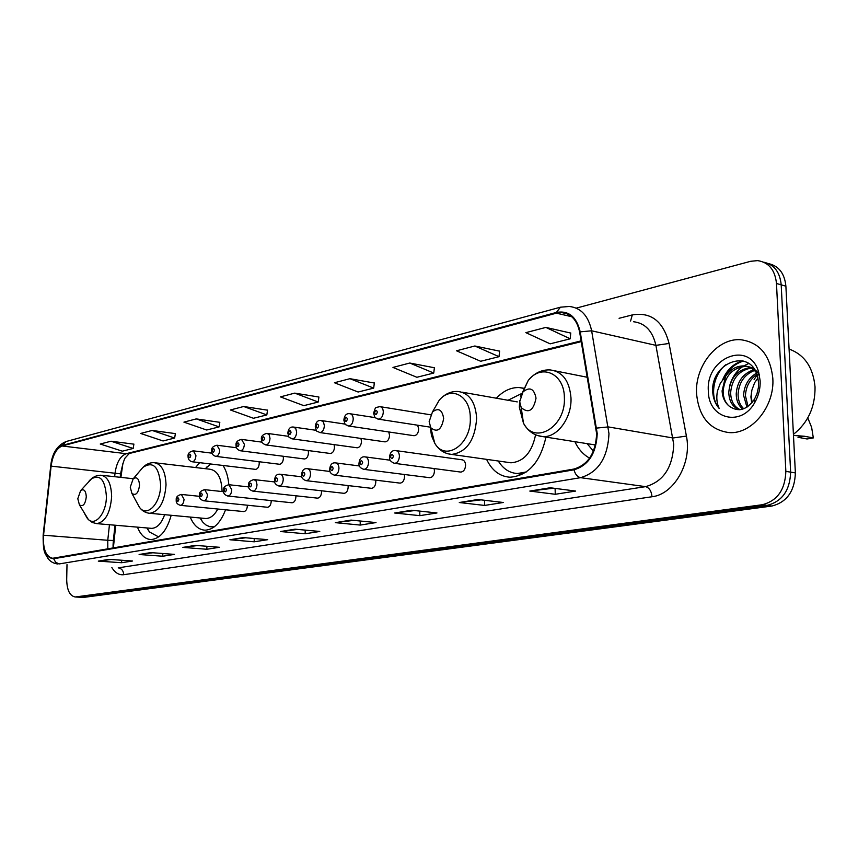 <?xml version="1.0" encoding="UTF-8"?>
<svg xmlns="http://www.w3.org/2000/svg" width="858" height="858" viewBox="0 0 858 858"><rect width="100%" height="100%" fill="white"/><g stroke="black" fill="none" stroke-linecap="round" stroke-linejoin="round"><path stroke-width="1.29" d="M228.829 484.716C228.174 476.93 226.244 470.516 223.026 465.476M199.624 462.666L195.549 467.546M523.369 388.159L519.197 387.548C510.896 387.323 503.281 390.873 496.364 398.219M413.556 435.639L414.103 435.725C416.881 435.306 418.414 433.043 418.715 428.914L417.631 425.214M384.609 441.806L385.103 441.881C387.762 441.473 389.242 439.253 389.543 435.221L388.749 431.96M356.767 447.737L357.218 447.801C359.77 447.393 361.197 445.227 361.486 441.28L360.907 438.427M329.955 453.442L330.373 453.496C332.818 453.099 334.191 450.976 334.481 447.115L334.052 444.616M304.14 458.933L304.515 458.987C306.874 458.59 308.194 456.51 308.472 452.734L308.161 450.547M279.247 464.232L279.59 464.275C281.853 463.888 283.129 461.851 283.408 458.151L283.183 456.252M255.234 469.337L255.555 469.369C257.732 468.994 258.966 466.999 259.234 463.374L259.073 461.733M429.332 477.649L429.837 477.713C432.636 477.295 434.18 475.032 434.459 470.913L434.073 468.554M399.656 483.075L400.107 483.129C402.799 482.722 404.279 480.501 404.558 476.48L404.29 474.474M371.128 488.277L371.535 488.331C374.109 487.923 375.536 485.757 375.815 481.821L375.632 480.148M343.683 493.296L344.058 493.329C346.525 492.942 347.898 490.819 348.176 486.958L348.048 485.574M460.22 472.007L460.778 472.082C463.706 471.653 465.304 469.337 465.604 465.122C465.358 461.894 464.114 460.103 461.872 459.77M317.256 498.112L317.589 498.155C319.97 497.769 321.289 495.688 321.557 491.913L321.482 490.787M291.795 502.756L292.095 502.788C294.38 502.413 295.656 500.375 295.924 496.675L295.881 495.785M267.235 507.239L267.524 507.271C269.723 506.896 270.946 504.89 271.214 501.265L271.192 500.589M243.554 511.561L243.811 511.582C245.924 511.218 247.115 509.255 247.383 505.705L247.372 505.223M115.723 525.278L113.363 547.972M122.898 463.449L120.903 477.38M486.572 459.352C491.945 470.527 499.742 476.48 509.984 477.22C528.271 475.761 540.261 462.387 545.935 437.108M190.197 517.063C193.704 525.396 198.648 529.772 205.008 530.18C213.588 529.794 220.442 522.994 225.557 509.791M137.441 527.144C140.648 535.049 145.152 539.189 150.954 539.553C160.028 538.845 166.774 530.759 171.192 515.293M574.892 441.709C578.41 449.195 583.311 454.665 589.618 458.129M83.591 597.415L771.803 506.048C786.829 502.252 794.69 491.205 795.377 472.908L785.885 286.175C784.62 273.445 778.817 265.916 768.478 263.599M66.999 564.618L66.699 579.665C66.956 590.197 69.809 595.967 75.247 596.986L762.226 504.74C777.284 500.9 785.156 489.779 785.853 471.374L776.479 283.483L781.198 284.835C779.933 272.061 774.12 264.511 763.77 262.194C774.12 264.511 779.933 272.061 781.198 284.835L790.636 472.147L781.198 284.835L785.885 286.175M762.226 504.74L767.031 505.394C782.078 501.576 789.939 490.497 790.636 472.147C789.939 490.497 782.078 501.576 767.031 505.394L80.362 597.168L767.031 505.394L771.803 506.048M83.987 597.436L79.226 597.189M772.811 378.249C770.237 355.212 759.598 342.374 740.862 339.747C717.438 337.623 694.744 365.937 696.567 393.65C698.82 416.902 709.652 429.89 729.064 432.593C751.705 434.523 774.86 406.424 772.811 378.249C770.237 355.212 759.598 342.374 740.862 339.747C717.438 337.623 694.744 365.937 696.567 393.65C698.82 416.902 709.652 429.89 729.064 432.593C751.705 434.523 774.86 406.424 772.811 378.249M596.632 433.676C595.72 452.938 588.17 464.725 573.991 469.036L52.628 558.279C45.828 556.617 42.803 548.927 43.554 535.22L51.115 466.13C52.713 455.072 56.392 448.369 62.151 445.999L556.413 313.17L561.808 312.591C571.149 313.653 577.102 320.173 579.643 332.143L596.632 433.676M597.232 433.569L580.212 331.864C576.587 316.763 568.65 310.285 556.392 312.43L62.162 445.474C56.263 447.897 52.499 454.783 50.847 466.098L43.286 535.178C42.589 550.225 46.032 558.075 53.646 558.73L574.023 469.809C588.556 465.39 596.289 453.314 597.232 433.569M111.143 559.502L98.305 561.121L121.622 562.73L132.572 561.003L109.159 559.362L98.305 561.121M121.664 560.231L121.622 562.73M152.842 552.766L139.114 554.493L162.784 556.231L174.496 554.386L150.74 552.606L139.114 554.493M162.806 553.507L162.784 556.231M197.576 545.549L182.861 547.393L206.864 549.27L219.444 547.286L195.345 545.366L182.861 547.393M206.885 546.289L206.864 549.27M245.699 537.784L229.88 539.757L254.215 541.806L267.739 539.671L243.318 537.58L229.88 539.757M254.215 538.513L254.215 541.806M553.603 488.202L529.815 491.066L555.265 494.283L575.664 491.066L550.192 487.762L529.815 491.066M555.105 488.395L555.265 494.283M481.048 499.871L459.287 502.52L484.62 505.437L503.271 502.488L477.895 499.495L459.287 502.52M484.513 500.278L484.62 505.437M414.682 510.553L394.691 513.009L419.841 515.658L436.969 512.955L411.754 510.231L394.691 513.009M419.776 511.1L419.841 515.658M353.743 520.366L335.317 522.651L360.221 525.075L376.008 522.576L351.029 520.098L335.317 522.651M360.188 521.01L360.221 525.075M297.597 529.418L280.545 531.531L305.18 533.762L319.777 531.456L295.055 529.182L280.545 531.531M305.169 530.115L305.18 533.762M776.479 283.483C775.053 269.916 768.747 262.291 757.571 260.618L750.675 261.293L576.308 308.119M219.809 422.318L196.268 418.897L183.923 422.136L206.671 430.019L219.101 426.898L219.83 422.222M175.375 433.612L152.156 430.448L140.648 433.451L163.052 440.958L174.657 438.052L175.386 433.526M133.891 444.165L111.004 441.216L100.247 444.026L122.319 451.179L133.162 448.466L133.902 444.079M374.335 383.022L349.935 378.689L334.448 382.743L358.118 392.02L373.68 388.116L374.356 382.915M434.384 367.75L409.759 363.031L392.953 367.428L416.881 377.273L433.751 373.048L434.395 367.642M499.613 351.158L474.828 345.999L456.52 350.793L480.662 361.272L499.024 356.671L499.635 351.04M570.752 333.076L545.86 327.413L525.857 332.647L550.15 343.833L570.195 338.813L570.763 332.947M267.524 410.178L243.672 406.499L230.394 409.974L253.464 418.275L266.827 414.929L267.535 410.081M294.744 393.125L280.427 396.879L303.807 405.652L318.211 402.037L318.908 397.018L294.744 393.125L318.211 402.037M349.935 378.689L373.68 388.116M409.759 363.031L433.751 373.048M474.828 345.999L499.024 356.671M545.86 327.413L570.195 338.813M243.672 406.499L266.827 414.929M196.268 418.897L219.101 426.898M152.156 430.448L174.657 438.052M111.004 441.216L133.162 448.466M793.414 434.363C808.064 422.769 815.272 406.96 815.036 386.947C813.148 367.31 804.493 354.686 789.081 349.067M746.953 407.196L743.596 395.388C744.165 385.478 748.466 378.067 756.499 373.144M748.069 406.435L745.43 395.763C745.902 386.583 749.742 379.451 756.96 374.356M742.803 409.116C738.481 405.609 736.282 400.525 736.218 393.854C737.161 381.617 742.964 373.584 753.624 369.766M743.789 408.773C740.004 405.191 738.095 400.343 738.073 394.24C738.92 382.55 744.369 374.624 754.418 370.474M739.65 409.749C732.764 407.411 729.139 401.598 728.764 392.321C730.201 377.874 737.365 369.626 750.267 367.556M751.254 367.578L753.388 367.814M740.207 409.684C734.094 406.885 730.909 401.233 730.63 392.707C731.928 378.818 738.759 370.592 751.125 368.018M751.64 367.599L753.549 368.018M728.892 405.877C737.944 412.569 746.481 410.36 754.472 399.238L756.992 393.768L758.365 387.795L758.59 382.882L757.539 376.147C750.289 348.402 712.73 361.722 712.623 389.564L712.655 391.162C713.019 398.123 715.207 403.893 719.208 408.494C716.784 403.442 716.205 397.629 717.46 391.044L720.355 383.172L725.6 376.415L722.082 390.937C722.468 397.329 724.742 402.316 728.892 405.877C725.064 402.273 723.144 397.361 723.122 391.151C724.795 375.89 732.432 367.621 746.042 366.334C751.458 366.752 755.866 369.476 759.287 374.528M725.6 376.415C730.287 369.326 736.475 365.819 744.165 365.905C748.862 366.259 752.863 368.404 756.134 372.34M751.705 403.078L750.911 396.9L751.833 390.283L754.622 382.711L757.989 377.949M751.833 390.283L751.265 396.975L752.187 402.509M757.593 374.388L754.096 379.472M760.145 380.802L758.719 372.393C749.946 339.661 705.34 357.561 708.365 391.269C708.3 418.908 741.376 427.595 754.922 402.263C758.687 395.581 760.424 388.427 760.145 380.802M719.208 408.494C709.545 397.651 712.826 375.246 725.621 364.832M724.86 377.134C729.236 368.704 735.478 363.352 743.586 361.089M729.804 385.285C732.314 376.994 736.7 370.699 742.964 366.398M743.768 365.883L748.744 363.481M722.726 379.579C726.983 369.669 733.644 363.427 742.706 360.864M813.33 437.923L807.046 438.974L797.983 437.29L804.278 436.229L813.33 437.923L811.636 427.391L807.796 417.91M519.701 401.759L521.214 407.604C528.549 413.824 533.494 410.692 536.025 398.176C534.126 388.599 529.783 386.508 522.983 391.902L519.701 401.759M587.14 443.65L593.414 451.19M793.478 435.467L804.278 436.229M429.15 421.632L430.813 427.777C437.301 432.893 441.58 429.783 443.661 418.447C442.181 409.62 438.449 407.464 432.464 411.958L429.15 421.632M507.882 462.365L511.003 462.805C523.723 461.722 531.917 452.391 535.574 434.813M498.294 461.003L498.605 461.518C503.442 469.058 509.727 473.058 517.46 473.53L526.276 471.975M516.645 473.477L523.67 473.627M521.214 393.747L508.022 400.268M130.244 487.194L131.928 493.447C135.886 495.956 138.417 493.2 139.543 485.156C138.975 478.582 136.862 476.458 133.194 478.807L130.244 487.194M204.676 518.414L205.759 518.511C210.382 518.447 214.414 515.283 217.835 509.03M222.061 491.527L222.061 490.937C221.493 477.734 217.428 470.495 209.867 469.219L155.48 462.837M199.978 517.975L203.024 522.425L206.231 525.182L209.792 526.715L214.296 526.833M212.913 527.091L213.814 527.187M210.714 463.996L205.298 468.683M77.799 498.702L79.419 504.858C82.99 507.046 85.285 504.375 86.304 496.836C85.843 490.615 83.945 488.534 80.62 490.604L77.799 498.702M150.793 528.292L151.673 528.367C157.132 528.078 161.454 523.509 164.629 514.682M146.857 527.96L149.485 531.981L157.861 536.486L159.384 536.4M795.377 472.908L785.853 471.374M84.728 597.393L75.976 596.943M43.554 535.22L107.765 540.283L107.808 548.916M109.449 524.731L107.765 540.283L113.353 540.486L115.004 525.214M619.079 318.297L632.314 314.918C651.018 311.786 663.277 321.3 669.068 343.457L686.411 436.079C692.116 462.923 673.895 494.433 652.005 496.75L123.734 574.699C123.455 570.752 121.622 568.468 118.232 567.846L645.581 486.647C663.32 481.638 672.704 467.567 673.734 444.423L655.909 345.356C652.627 331.006 645.152 323.123 633.494 321.729M123.734 574.699C119.09 575.246 115.133 572.876 111.872 567.599M556.392 312.43L560.446 307.196L569.337 306.467C580.984 307.797 588.416 315.905 591.634 330.791L608.965 433.601C607.818 457.679 598.358 472.372 580.587 477.67C577.413 476.951 575.225 474.335 574.023 469.809M596.685 428.088L608.29 426.919L673.026 437.988L686.411 436.079M62.162 445.474L66.055 441.538C57.057 445.399 51.93 453.582 50.697 466.098L43.147 535.102C42.943 554.525 45.667 553.399 47.522 557.818C49.946 561.443 53.432 563.513 57.99 564.017M669.068 343.457L655.909 345.356L591.634 330.791L580.212 331.864M53.646 558.73L55.706 562.355L59.234 563.92L580.587 477.67L645.581 486.647C649.291 487.709 651.437 491.087 652.005 496.75M630.576 321.031L632.314 314.918M62.151 445.999L126.233 453.689C120.345 455.952 116.602 462.451 115.036 473.176L114.65 476.694M51.115 466.13L120.57 473.852L120.195 477.305M556.413 313.17L571.76 316.731M581.145 340.873L126.233 453.689L129.472 453.464M281.413 531.52L295.549 529.225M336.186 522.629L351.523 520.141M395.57 512.998L412.258 510.285M460.178 502.52L478.399 499.56M530.716 491.076L550.707 487.827M230.738 539.746L243.801 537.623M183.709 547.372L195.828 545.409M139.94 554.472L151.212 552.649M99.12 561.1L109.631 559.395M519.723 400.547L519.347 407.228L523.455 423.112C534.663 445.624 566.162 426.748 564.371 397.501C564.35 373.445 541.452 363.277 528.249 380.448L520.431 396.653M537.151 435.435L542.835 436.615C557.271 437.762 571.975 417.867 570.988 397.897C569.53 381.006 562.634 371.686 550.31 369.937C541.806 369.487 534.448 372.994 528.249 380.448L522.983 391.902M430.233 426.716L431.488 435.692L434.759 443.243C445.42 462.312 471.621 444.251 470.291 417.825C470.42 395.817 451.265 385.489 439.232 400.193L432.7 411.55M447.608 453.721L451.651 454.429C466.731 452.198 475.064 440.111 476.651 418.168C475.45 401.994 469.283 393.103 458.172 391.484C450.976 391.098 444.659 394.004 439.232 400.193L432.464 411.958M517.696 473.562L521.825 474.603M136.679 502.198L139.479 507.357C147.04 517.878 160.843 503.41 160.607 484.706C158.944 466.602 153.046 460.832 142.911 467.385L140.83 469.819M148.659 513.181L149.86 513.298C159.288 511.486 164.672 502.027 166.034 484.92C165.54 471.364 161.594 463.953 154.183 462.687C150 462.483 146.246 464.049 142.911 467.385L133.194 478.807M84.963 514.317L87.312 518.329C94.262 527.724 106.499 513.953 106.403 496.417C105.051 479.3 99.775 473.627 90.573 479.408L88.953 481.231M151.673 528.367L96.793 523.637C105.384 521.911 110.328 512.902 111.637 496.6C111.261 483.537 107.658 476.404 100.847 475.203L96.943 475.589L92.546 477.724L80.62 490.604M460.778 472.082L394.605 463.341C390.819 461.936 389.135 459.888 389.532 457.196C390.1 452.295 392.181 450.096 395.763 450.589C397.983 450.922 399.206 452.756 399.431 456.113C399.109 460.478 397.511 462.891 394.605 463.341L393.961 463.245M393.372 456.241C392.396 453.721 391.462 453.914 390.551 456.81C391.516 459.33 392.46 459.148 393.372 456.241M429.837 477.713L363.931 469.358C360.317 468.254 358.665 466.248 358.976 463.331C359.523 458.558 361.55 456.402 365.047 456.874C367.181 457.196 368.35 458.998 368.554 462.301C368.243 466.559 366.709 468.918 363.931 469.358L363.363 469.283M362.634 462.43C361.711 459.952 360.81 460.135 359.931 462.966C360.853 465.444 361.754 465.261 362.634 462.43M400.107 483.129L334.513 475.139C330.984 474.088 329.375 472.104 329.676 469.208C330.191 464.564 332.164 462.451 335.585 462.891C337.644 463.213 338.771 464.993 338.953 468.232C338.653 472.393 337.173 474.699 334.513 475.139L334.009 475.064M333.161 468.35C332.282 465.926 331.413 466.098 330.566 468.876C331.445 471.31 332.314 471.128 333.161 468.35M371.535 488.331L306.274 480.673C302.799 479.611 301.222 477.67 301.544 474.86C302.027 470.323 303.946 468.264 307.303 468.683C309.288 468.994 310.371 470.742 310.542 473.927C310.242 477.992 308.816 480.244 306.274 480.673L305.823 480.619M304.869 474.045C304.032 471.664 303.196 471.825 302.37 474.549C303.217 476.93 304.043 476.769 304.869 474.045M344.058 493.329L279.15 486.003C275.75 484.984 274.206 483.086 274.517 480.287C274.968 475.868 276.844 473.852 280.137 474.238C282.046 474.538 283.086 476.254 283.247 479.397C282.947 483.376 281.585 485.574 279.15 486.003L278.732 485.95M277.692 479.515C276.887 477.166 276.094 477.327 275.289 479.997C276.094 482.335 276.898 482.175 277.692 479.515M317.589 498.155L253.056 491.119C249.721 490.154 248.209 488.277 248.52 485.51C247.983 482.636 249.817 480.652 254.022 479.579L256.156 481.059L257.003 484.652C256.714 488.545 255.394 490.701 253.056 491.119L252.692 491.076M251.566 484.77C250.804 482.464 250.032 482.625 249.26 485.231C250.021 487.537 250.793 487.376 251.566 484.77M292.095 502.788L227.96 496.042C224.667 495.066 223.187 493.221 223.52 490.529C223.059 487.644 224.85 485.714 228.893 484.716L231.757 489.714C231.467 493.532 230.201 495.634 227.96 496.042L227.617 496.01M226.426 489.821C225.697 487.559 224.957 487.709 224.206 490.272C224.935 492.535 225.675 492.385 226.426 489.821M267.524 507.271L203.786 500.782C200.558 499.849 199.11 498.048 199.442 495.366C199.024 492.503 200.783 490.604 204.697 489.671L207.454 494.583C207.164 498.316 205.941 500.386 203.786 500.782L203.485 500.75M202.231 494.691C201.533 492.471 200.815 492.61 200.086 495.12C200.783 497.35 201.501 497.2 202.231 494.691M243.811 511.582L180.502 505.351C177.306 504.429 175.89 502.649 176.233 500.032C175.869 497.19 177.585 495.334 181.381 494.444L184.03 499.27C183.751 502.938 182.572 504.965 180.502 505.351L180.223 505.33M178.904 499.377C178.239 497.19 177.552 497.329 176.845 499.796C177.509 501.984 178.196 501.844 178.904 499.377M430.244 427.155L378.507 419.176C373.756 416.698 375.557 419.369 373.616 413.148C375.943 406.209 374.624 408.054 379.847 406.628C381.96 406.949 383.118 408.719 383.311 411.937C382.979 416.302 381.381 418.715 378.507 419.176L377.81 419.058M374.603 412.719C375.547 415.165 376.458 414.95 377.359 412.076C376.405 409.631 375.493 409.845 374.603 412.719M414.103 435.725L348.627 426.008C343.951 423.562 345.753 426.244 343.844 420.098C344.433 415.304 346.45 413.181 349.914 413.728C351.941 414.039 353.046 415.776 353.228 418.94C352.906 423.209 351.372 425.568 348.627 426.008L348.005 425.911M344.766 419.691C345.656 422.093 346.535 421.889 347.404 419.079C346.503 416.677 345.624 416.881 344.766 419.691M385.103 441.881L319.937 432.571C315.336 430.148 317.149 432.84 315.272 426.769C315.819 422.104 317.792 420.023 321.182 420.527L323.445 422.029L324.367 425.665C324.045 429.837 322.576 432.132 319.937 432.571L319.391 432.486M316.13 426.383C316.977 428.743 317.825 428.55 318.661 425.793C317.803 423.434 316.956 423.637 316.13 426.383M357.218 447.801L292.396 438.878C287.848 436.475 289.672 439.167 287.816 433.172C288.331 428.625 290.261 426.598 293.586 427.07L295.774 428.55L296.643 432.121C296.332 436.196 294.916 438.449 292.396 438.878L291.892 438.803M288.62 432.818C289.436 435.135 290.251 434.942 291.066 432.25C290.24 429.933 289.425 430.126 288.62 432.818M330.373 453.496L265.916 444.937C262.72 443.865 261.218 441.999 261.433 439.328C260.886 436.379 262.762 434.384 267.053 433.354L269.165 434.813L270.002 438.32C269.691 442.31 268.329 444.519 265.916 444.937L265.465 444.873M262.183 438.996C262.966 441.269 263.749 441.087 264.532 438.449C263.749 436.175 262.966 436.357 262.183 438.996M304.515 458.987L240.433 450.772C237.419 449.903 235.961 448.058 236.047 445.259C235.607 442.278 237.441 440.326 241.538 439.403L244.369 444.294C244.069 448.198 242.76 450.353 240.433 450.772L240.026 450.707M236.754 444.948C237.494 447.179 238.245 447.007 239.007 444.412C238.267 442.181 237.516 442.353 236.754 444.948M279.59 464.275L215.916 456.381C213.009 455.609 211.572 453.807 211.604 450.965C211.218 448.005 213.009 446.096 216.977 445.227L219.702 450.042C219.401 453.861 218.136 455.973 215.916 456.381L215.54 456.327M212.269 450.664C212.988 452.863 213.706 452.702 214.446 450.16C213.739 447.962 213.009 448.123 212.269 450.664M255.555 469.369L192.278 461.786C189.479 461.111 188.074 459.33 188.063 456.456C187.72 453.539 189.468 451.662 193.307 450.836L195.935 455.577C195.645 459.32 194.423 461.389 192.278 461.786L191.945 461.743M188.685 456.177C189.371 458.344 190.068 458.183 190.787 455.695C190.101 453.528 189.404 453.689 188.685 456.177M523.294 388.309L519.197 387.548M113.074 544.937L113.342 540.54M560.177 307.271L66.055 441.538M75.247 596.986L79.633 597.211M561.808 312.591L567.202 313.846M581.274 341.634L129.354 453.485M129.247 453.517L125.944 457.11C124.56 457.689 122.769 463.266 120.57 473.841M113.063 545.141L113.117 548.015M746.042 366.334L744.165 365.905M757.539 376.147L758.719 372.393M754.482 399.249L754.922 402.263M521.214 407.604L523.455 423.112C527.906 431.22 534.373 435.714 542.835 436.615L595.452 444.97M587.365 377.284L555.362 370.935M430.813 427.777L434.759 443.243C438.835 449.989 444.476 453.721 451.651 454.429L511.003 462.805M519.83 473.852L517.46 473.53M517.267 401.898L461.958 392.149M517.889 473.584L521.632 474.699M131.928 493.447L139.479 507.357C142.224 510.993 145.688 512.977 149.86 513.298L205.759 518.511M200.418 518.018L202.434 521.739M213.846 527.177L212.033 527.016M205.448 468.704L207.025 466.838M79.419 504.858L88.395 519.605L92.267 522.468L96.793 523.637M147.136 527.981L149.485 531.981M159.138 536.593L157.861 536.486M133.258 478.721L101.898 475.311M462.451 459.856L396.332 450.664M390.218 460.231L365.562 456.939M359.491 465.958L336.046 462.955M330.051 471.482L307.732 468.736M301.812 476.812L280.523 474.281M274.71 481.949L254.376 479.622M248.659 486.915L229.215 484.759M223.606 491.698L204.987 489.704M199.496 496.321L181.649 494.465M430.609 414.8L380.469 406.724M375.386 417.664L350.472 413.813M345.184 424.109L321.686 420.602M316.291 430.33L294.047 427.134M288.61 436.347L267.471 433.419M262.044 442.149L241.924 439.457M236.518 447.758L217.321 445.27M211.969 453.174L193.629 450.879"/></g></svg>
